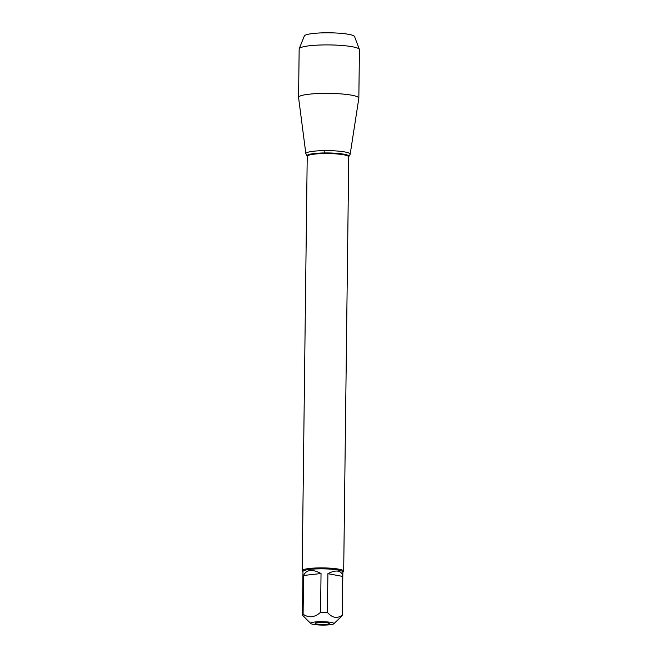 <?xml version="1.0" encoding="UTF-8"?>
<svg xmlns="http://www.w3.org/2000/svg" width="658" height="658" viewBox="0 0 658 658"><rect width="100%" height="100%" fill="white"/><g stroke="black" fill="none" stroke-linecap="round" stroke-linejoin="round"><path stroke-width="0.99" d="M310.699 623.414A11.63 1.703 -179.3 0 0 310.782 623.513A11.63 1.703 -179.3 0 0 322.264 625.1A11.63 1.703 -179.3 0 0 333.779 623.792A11.63 1.703 -179.3 0 0 331.155 622.41A11.63 1.703 -179.3 0 0 317.781 621.777A11.63 1.703 -179.3 0 0 310.699 623.414M333.779 623.792L342.094 615.855A19.937 2.912 -179.3 0 0 342.316 615.427A19.937 2.912 -179.3 0 0 342.234 615.156C337.241 618.874 332.298 617.961 327.421 612.425A19.937 2.912 -179.3 0 0 320.569 612.261C314.689 617.541 308.865 618.191 303.091 614.218A19.937 2.912 -179.3 0 0 302.45 614.942A19.937 2.912 -179.3 0 0 302.532 615.214L303.363 616.069M302.45 614.942L302.976 571.506A19.937 2.912 0.7 0 1 316.062 568.931A19.937 2.912 0.7 0 1 338.113 570.05A19.937 2.912 0.7 0 1 342.851 571.999L342.316 615.427M342.234 615.156L342.711 576.416C342.316 573.455 340.786 571.703 338.105 571.169C335.366 570.708 331.961 571.547 327.89 573.694L327.421 612.425M320.569 612.261L321.038 573.529C312.18 568.874 306.357 569.532 303.568 575.479L303.091 614.218M302.976 571.728L302.384 571.128A20.768 3.035 0.7 0 1 302.162 570.675A20.768 3.035 0.7 0 1 322.963 567.895A20.768 3.035 0.7 0 1 343.69 571.185A20.768 3.035 0.7 0 1 343.451 571.629L342.843 572.213M305.929 153.873A22.175 3.241 0.7 0 1 328.062 150.624A22.175 3.241 0.7 0 1 350.105 154.408L348.839 156.514A20.924 3.06 0.7 0 0 328.029 152.944A20.924 3.06 0.7 0 0 307.138 156.004L305.929 153.873M316.852 624.006A7.123 1.036 0.7 0 1 315.19 623.225A7.123 1.036 0.7 0 1 320.125 622.386A7.123 1.036 0.7 0 1 327.709 622.797A7.123 1.036 0.7 0 1 329.378 623.397A7.123 1.036 0.7 0 1 325.011 624.393A7.123 1.036 0.7 0 1 316.852 624.006M303.568 575.479L321.038 573.529M327.89 573.694L342.711 576.416M344.932 151.973A22.175 3.241 -179.3 0 0 320.183 150.74A22.175 3.241 -179.3 0 0 305.855 153.659L298.567 97.499A30.145 4.4 -179.3 0 1 298.567 97.409A30.145 4.4 -179.3 0 1 318.349 93.518A30.145 4.4 -179.3 0 1 351.693 95.204A30.145 4.4 -179.3 0 1 358.84 98.141A30.145 4.4 -179.3 0 1 358.832 98.231L350.188 154.202A22.175 3.241 -179.3 0 0 344.932 151.973M299.209 48.7L304.341 35.968A25.16 3.677 0.7 0 1 321.482 32.9A25.16 3.677 0.7 0 1 348.641 34.331A25.16 3.677 0.7 0 1 354.572 36.577L359.391 49.44A30.145 4.4 -179.3 0 0 352.285 46.751A30.145 4.4 -179.3 0 0 319.747 45.032A30.145 4.4 -179.3 0 0 299.209 48.7A30.145 4.4 -179.3 0 0 299.16 48.955L298.567 97.409M358.84 98.141L359.433 49.687A30.145 4.4 -179.3 0 0 359.391 49.44M324.221 150.624L324.188 152.952M343.69 571.185L348.748 156.843A20.768 3.035 -179.3 0 0 328.021 153.553A20.768 3.035 -179.3 0 0 307.22 156.333L307.138 156.004M310.782 623.513L303.363 616.077M302.162 570.675L307.22 156.333"/></g></svg>

